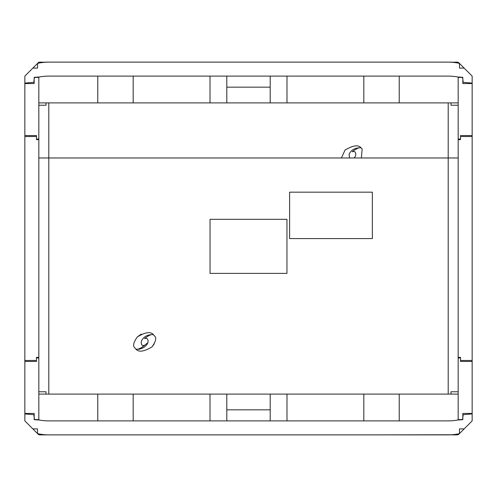 <?xml version="1.0" encoding="UTF-8"?>
<svg xmlns="http://www.w3.org/2000/svg" width="497" height="497" viewBox="0 0 497 497"><rect width="100%" height="100%" fill="white"/><g stroke="black" fill="none" stroke-linecap="round" stroke-linejoin="round"><path stroke-width="0.75" d="M37.505 63.448L32.845 68.108L37.505 68.108L37.586 63.367A51.253 51.253 0 0 1 48.799 62.125L448.201 62.125A51.253 51.253 0 0 1 459.414 63.367L472.15 76.103L472.15 83.558L462.831 83.558L462.831 77.408L458.172 77.408L458.172 77.035M464.155 428.892L459.495 428.892L459.495 433.552L472.15 420.897L472.15 413.442L462.831 413.442L462.831 419.592L458.172 419.592L458.172 419.965M32.845 68.108L24.85 76.103L24.85 83.558L34.169 83.558L34.169 77.408L38.828 77.408L38.828 77.035M459.495 433.552L459.414 433.632A51.253 51.253 0 0 1 448.201 434.875L48.799 434.875A51.253 51.253 0 0 1 37.586 433.632L24.85 420.897L24.85 413.442L34.169 413.442L34.169 419.592L38.828 419.592L38.828 419.965M45.345 62.243L39.897 62.125A2.591 2.591 0 0 0 38.064 62.883L25.608 75.339A2.591 2.591 0 0 0 25.496 75.457M26.714 83.558L26.714 82.931M451.655 62.243L457.103 62.125A2.591 2.591 0 0 1 458.936 62.883L471.392 75.339A2.591 2.591 0 0 1 471.504 75.457M451.655 62.125L363.239 62.125M341.414 62.125L286.955 62.125M210.038 62.125L207.392 62.125M124.641 62.125L45.345 62.125M470.286 83.558L470.286 82.931M133.761 434.875L39.897 434.875A2.591 2.591 0 0 1 38.064 434.117L25.608 421.661A2.591 2.591 0 0 1 25.496 421.543M451.655 434.757L372.352 434.875M289.602 434.875L286.955 434.875M210.038 434.875L155.586 434.875M451.655 434.875L457.103 434.875A2.591 2.591 0 0 0 458.936 434.117L471.392 421.661A2.591 2.591 0 0 0 471.504 421.543M26.714 413.442L26.714 414.069M470.286 413.442L470.286 414.069M472.15 413.908L463.204 414.691L462.539 419.735L457.83 419.984A51.253 51.253 0 0 1 448.201 420.897L48.799 420.897A51.253 51.253 0 0 1 39.17 419.984L34.461 419.735L33.796 414.691L24.85 413.908M32.845 428.892L37.505 428.892L37.505 433.552M24.85 83.092L33.796 82.309L34.461 77.265L39.17 77.016A51.253 51.253 0 0 1 48.799 76.103L448.201 76.103A51.253 51.253 0 0 1 457.83 77.016L462.539 77.265L463.204 82.309L472.15 83.092M464.155 68.108L459.495 68.108L459.495 63.448M38.828 102.898L458.172 102.898M226.8 76.103L226.8 102.898L226.8 87.168L270.2 87.168L270.2 102.898L270.2 76.103M286.955 273.387L210.038 273.387L210.038 219.314L286.955 219.314L286.955 273.387L286.955 223.613M349.553 157.971L349.08 154.325C351.124 149.877 355.106 147.69 361.027 147.758C358.175 144.596 352.839 145.385 345.017 150.113L341.42 157.971M361.387 157.971L362.145 149.088C360.934 146.677 357.623 147.572 352.211 151.771C355.038 150.92 356.169 152.281 355.597 155.853L354.224 157.971M450.996 102.898L450.996 105.227L458.172 105.227M46.004 102.898L46.004 105.227L38.828 105.227M399.234 102.898L399.234 76.103M363.823 76.103L363.823 102.898M286.986 102.898L286.986 76.103M133.177 76.103L133.177 102.898M97.766 102.898L97.766 76.103M210.014 102.898L210.014 76.103M458.172 394.102L38.828 394.102M270.2 409.832L226.8 409.832L226.8 394.102L226.8 420.897M48.799 102.898L48.799 157.971L458.172 157.971M48.799 394.102L48.799 157.971L38.828 157.971M289.602 192.177L289.602 238.585L372.352 238.585L372.352 192.177L289.602 192.177L289.602 238.585M151.983 346.887C155.915 341.383 156.741 337.73 154.461 335.922C153.132 333.493 149.827 334.388 144.54 338.606C147.336 337.854 148.466 339.209 147.92 342.675C145.876 347.123 141.893 349.31 135.973 349.242C138.825 352.404 144.161 351.615 151.983 346.887L154.238 343.949M134.855 347.912C132.612 346.036 133.438 342.377 137.334 336.947C133.438 342.377 132.612 346.036 134.855 347.912C136.066 350.323 139.377 349.428 144.789 345.229C141.962 346.08 140.831 344.719 141.403 341.147C143.447 336.705 147.435 334.512 153.349 334.58C150.535 331.4 145.199 332.189 137.334 336.947L141.291 334.09M210.038 219.314L210.038 273.387M46.004 394.102L46.004 391.773L38.828 391.773M450.996 394.102L450.996 391.773L458.172 391.773M139.011 349.528L147.92 342.675C148.466 339.209 147.336 337.854 144.54 338.606C149.827 334.388 153.132 333.493 154.461 335.922M153.349 334.58C147.435 334.512 143.447 336.705 141.403 341.147M97.766 394.102L97.766 420.897M133.177 420.897L133.177 394.102M210.014 394.102L210.014 420.897M270.2 394.102L270.2 420.897M363.823 420.897L363.823 394.102M399.234 394.102L399.234 420.897M286.986 394.102L286.986 420.897M458.172 139.054L458.172 139.632L460.502 139.632L460.502 136.52L472.15 136.52L472.15 135.557L460.502 135.557L460.502 139.054L458.172 139.054L458.172 77.408M472.15 136.52L472.15 361.443L460.502 361.443L460.502 357.946L458.172 357.946L458.172 139.632M458.172 357.946L458.172 419.592M472.15 135.557L472.15 83.558M472.15 361.443L472.15 413.442M38.828 357.946L38.828 357.368L36.498 357.368L36.498 360.48L24.85 360.48L24.85 361.443L36.498 361.443L36.498 357.946L38.828 357.946L38.828 419.592M24.85 360.48L24.85 135.557L36.498 135.557L36.498 139.054L38.828 139.054L38.828 357.368M38.828 139.054L38.828 77.408M24.85 361.443L24.85 413.442M24.85 135.557L24.85 83.558M458.172 357.368L460.502 357.368L460.502 360.48L472.15 360.48M38.828 139.632L36.498 139.632L36.498 136.52L24.85 136.52M448.201 102.898L448.201 394.102"/></g></svg>
